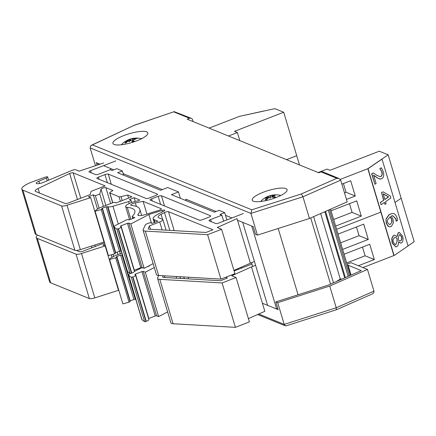 <?xml version="1.0" encoding="UTF-8"?>
<svg xmlns="http://www.w3.org/2000/svg" width="436" height="436" viewBox="0 0 436 436"><rect width="100%" height="100%" fill="white"/><g stroke="black" fill="none" stroke-linecap="round" stroke-linejoin="round"><path stroke-width="0.65" d="M97.789 163.304L98.231 164.759M103.539 165.647L113.774 169.817L110.553 168.503L111.017 170.045M162.339 189.6L123.154 173.637L162.339 189.6M185.796 199.159L186.259 200.702L185.796 199.159L216.114 211.509L185.796 199.159M251.496 262.592L252.657 266.451M231.93 217.956L225.494 215.33L231.93 217.956M242.699 222.344L267.6 305.342L276.631 309.02L277.825 308.65M251.73 226.022L276.631 309.02M278.184 228.486L298.077 294.785M310.705 217.946L330.553 284.103M313.631 216.654L333.48 282.811M336.347 281.547L340.314 279.073L342.053 279.035M320.656 213.558L340.314 279.073M324.842 211.716L344.685 277.874L324.847 211.711M330.57 209.193L350.413 275.35M340.505 279.067L341.268 279.378M347.454 265.48L348.108 265.224L361.242 270.576L328.03 285.215L275.803 301.908L278.119 309.625L262.412 303.227M347.061 264.167L350.909 262.674L367.466 269.415L329.73 286.049L277.699 302.677L275.803 301.908M277.699 302.677L284.212 324.395L258.739 314.013M351.062 275.067L348.108 265.224M367.466 269.415L373.984 291.134L336.243 307.767L284.212 324.395L285.302 325.801L286.103 325.834L336.325 309.783L336.243 307.767L329.73 286.049M336.325 309.783L372.431 293.869L373.794 292.698L373.984 291.134M96.988 165.179L96.236 162.672L99.948 164.181M237.511 220.229L253.218 226.627L255.534 234.35L257.431 235.124L309.462 218.49L347.198 201.863L340.685 180.144L339.072 178.526L336.848 178.313L301.374 193.949L302.949 196.778L340.685 180.144M257.431 235.124L250.913 213.406L302.949 196.778L309.462 218.49M95.479 165.685L90.143 147.902L250.913 213.406L251.785 209.798L92.47 144.888L90.584 145.946L90.143 147.902M339.072 178.526L322.787 171.893A2.605 2.403 112.2 0 0 321.081 171.888L318.76 172.787L187.224 119.197L189.546 118.298A2.605 2.403 -67.8 0 1 192.598 119.813L193.137 121.606M276.108 197.535A18.219 4.583 163.3 0 1 252.204 200.14A18.219 4.583 163.3 0 1 268.336 190.516A18.219 4.583 163.3 0 1 287.101 189.671A18.219 4.583 163.3 0 1 276.108 197.535M136.828 140.79A18.219 4.583 163.3 0 1 112.919 143.395A18.219 4.583 163.3 0 1 129.056 133.77A18.219 4.583 163.3 0 1 147.82 132.925A18.219 4.583 163.3 0 1 136.828 140.79M92.47 144.888L133.569 125.579L174.193 111.643L191.251 118.303M133.569 125.579L91.62 145.166M280.822 195.459L280.032 195.252A10.867 2.736 163.3 0 1 280.768 195.486M260.69 201.508A10.867 2.736 163.3 0 1 261.18 200.909L260.635 201.514M269.998 195.819A20.574 3.924 -114.3 0 1 270.342 195.584L270.5 196.745L269.998 195.819L268.549 196.293A20.786 12.001 -110.9 0 0 267.061 196.794A20.786 12.001 -110.9 0 0 266.712 196.968L265.96 197.35A6.654 1.673 -16.7 0 0 265.301 197.731A20.786 13.516 53.4 0 1 267.404 196.914L267.355 197.366M270.342 195.584A20.574 0.294 83.4 0 1 270.385 195.715L270.598 197.088M272.996 195.819L272.98 195.383A20.786 15.925 -80 0 1 275.612 194.903A6.654 1.673 -16.7 0 0 274.255 194.897A20.786 14.824 81.1 0 0 271.879 195.377L270.385 195.715M267.628 198.614L267.35 197.835A20.786 16.84 85.2 0 0 265.17 199.83A6.654 1.673 -16.7 0 0 266.527 199.835A20.786 13.914 -85.9 0 1 268.451 197.84L269.9 197.377A20.574 1.504 -116 0 0 270.173 198.26A20.574 2.126 85.3 0 1 270.287 197.274L271.781 196.925A20.786 11.085 57.6 0 1 274.075 197.759A6.654 1.673 -16.7 0 0 275.481 196.996L275.138 197.23L275.481 196.996A20.786 14.426 -113.9 0 0 272.92 196.304L272.952 195.829A20.574 18.699 167.5 0 1 275.078 195.601A20.574 20.274 46.5 0 0 272.958 195.72L272.98 195.383M273.17 197.377L272.952 195.829M267.333 197.372A20.574 18.476 -176.5 0 0 265.437 198.249A20.574 20.497 4.1 0 1 267.339 197.263L267.404 196.914M266.707 196.974L267.083 197.203L266.707 196.974A6.654 1.673 -16.7 0 0 265.96 197.35A20.819 20.819 0 0 0 261.18 200.909M265.17 199.83L265.644 199.835M273.988 195.306L274.255 194.897M269.9 197.377L270.2 197.982M141.978 138.871L140.752 138.506A10.867 2.736 163.3 0 1 141.362 138.686A10.867 2.736 163.3 0 1 141.487 138.741M121.41 144.763A10.867 2.736 163.3 0 1 121.9 144.163L121.35 144.768M133.558 139.444L134.103 138.85A20.786 19.086 -50.6 0 1 137.34 138.49A6.654 1.673 -16.7 0 0 136.621 138.196A20.786 19.059 95.1 0 0 133.514 138.61L132.157 138.757L132.337 139.749L131.797 138.811L130.457 139.106A20.786 4.905 -105 0 0 129.999 139.16A20.786 4.905 -105 0 0 129.688 139.313L128.5 139.754A6.654 1.673 -16.7 0 1 129.683 139.318L129.884 139.624L129.683 139.318M128.555 140.959L128.206 140.288L127.666 140.877A20.786 19.996 109.2 0 0 124.876 142.746A6.654 1.673 -16.7 0 0 125.595 143.041A20.786 18.143 -66.2 0 1 128.249 141.117L129.574 140.844A20.574 8.911 -111 0 0 129.067 141.918A20.574 9.265 92.7 0 1 129.928 140.784L131.307 140.621A20.786 3.989 65.1 0 1 132.533 141.918A6.654 1.673 -16.7 0 0 134.348 141.215A20.786 7.913 -107.3 0 0 132.784 140.049L133.367 139.449A20.574 16.999 -151.1 0 1 135.405 139.46A20.574 17.669 68.4 0 0 133.52 139.313L133.454 139.449M133.116 141.635L132.675 139.923L133.029 141.667M128.206 140.288A20.574 15.87 -143.4 0 0 126.549 140.893A20.574 18.797 65.1 0 1 128.358 140.147L128.413 140.61M121.9 144.163A20.819 20.819 0 0 1 128.135 139.885A20.786 7.003 62.4 0 1 128.985 139.678L129.503 140.801M128.985 139.678L128.358 140.147M131.797 138.811A20.574 11.064 -109.4 0 1 132.887 138.435A20.574 7.112 90 0 0 132.157 138.757M136.223 138.599L136.621 138.196M130.217 140.654L129.884 139.624A6.109 1.537 163.3 0 0 129.138 139.896M124.876 142.746L125.928 142.943M132.337 139.749L132.778 141.755M233.93 270.385L254.433 261.453M143.09 230.186L156.41 274.582A10.502 2.643 -16.7 0 0 158.622 275.487L220.932 279.095L234.917 273.655L221.597 229.26L207.612 234.699L145.302 231.091A10.502 2.643 163.3 0 1 143.09 230.186A10.502 2.643 163.3 0 1 143.172 229.559L145.406 224.774A2.627 0.659 163.3 0 1 146.97 223.799L148.861 223.069A1.575 0.398 163.3 0 1 150.927 222.84A1.575 0.398 163.3 0 1 150.9 222.965L152.006 223.417L157.843 221.156L154.082 219.624A14.699 3.701 163.3 0 1 153.129 218.763A14.699 3.701 163.3 0 1 157.821 214.283L163.952 211.084A2.627 0.659 -16.7 0 0 164.792 210.283A2.627 0.659 -16.7 0 0 161.985 210.435L148.878 214.517L130.822 223.941L128.778 223.107L127.47 223.314L120.99 225.81L120.358 226.262L120.963 226.698A4.316 1.085 163.3 0 1 121.077 226.862A4.316 1.085 163.3 0 1 118.461 228.731L116.826 229.036L114.232 227.129A5.248 1.319 163.3 0 1 114.058 226.911A5.248 1.319 163.3 0 1 115.872 225.243L126.576 219.831L128.157 219.499L129.16 219.908L134.811 217.717L132.391 216.73A2.627 0.659 163.3 0 1 132.217 216.578A2.627 0.659 163.3 0 1 132.37 216.24A42.003 10.568 -16.7 0 0 134.817 210.871A42.003 10.568 -16.7 0 0 127.279 207.362A8.927 2.245 163.3 0 1 125.644 206.61A8.927 2.245 163.3 0 1 137.514 200.963A1.575 0.398 -16.7 0 0 139.607 199.966A1.575 0.398 -16.7 0 0 139.504 199.873L134.163 197.699L129.476 199.514L130.778 200.048A2.627 0.659 163.3 0 1 130.947 200.2A2.627 0.659 163.3 0 1 128.593 201.596L112.957 206.239A5.248 1.319 163.3 0 1 107.948 206.773L106.15 206.784L102.395 208.234L101.762 208.691L102.275 208.964L101.239 209.547L95.092 211.22A12.077 3.036 163.3 0 1 102.411 206.751L112.722 202.751A1.575 0.398 163.3 0 1 114.69 202.435L115.992 202.969L131.928 196.789L127.65 195.045L121.023 196.631A2.627 0.659 163.3 0 1 119.044 196.756L109.856 193.012A2.627 0.659 163.3 0 1 109.687 192.859A2.627 0.659 163.3 0 1 110.226 192.232L112.935 190.543L105.861 187.66A2.627 0.659 -16.7 0 0 103.141 187.992A2.627 0.659 -16.7 0 0 101.005 189.219L99.762 194.02L95.37 195.72L93.249 194.859L88.421 196.734L90.688 197.655L67.019 205.252A5.248 1.319 163.3 0 1 61.574 205.923L22.874 190.156A16.497 4.147 163.3 0 1 21.8 189.186A16.497 4.147 163.3 0 1 33 181.594L45.524 177.06A1.575 0.398 163.3 0 1 47.333 176.798L47.513 176.869A2.627 0.659 163.3 0 1 47.682 177.027A2.627 0.659 163.3 0 1 46.341 178.062L38.897 181.207A5.199 1.308 -16.7 0 0 36.242 183.256A5.199 1.308 -16.7 0 0 43.071 182.515L72.332 170.258A2.605 0.654 163.3 0 1 75.581 169.729L79.123 171.174L103.643 162.944M134.108 270.287L140.784 267.709L142.098 267.497L144.142 268.331L153.129 263.644M114.058 226.911L127.377 271.301A5.248 1.319 -16.7 0 0 127.552 271.524L130.146 273.432L131.781 273.127A4.316 1.085 -16.7 0 0 134.397 271.257L121.077 226.862M115.415 252.766L119.464 251.18L121.268 251.163A5.248 1.319 -16.7 0 0 121.344 251.196M95.092 211.22L108.406 255.616L114.559 253.943L115.524 253.3M103.523 240.438L103.817 240.323M21.8 189.186L35.12 233.582A16.497 4.147 -16.7 0 0 36.193 234.546L74.894 250.319A5.248 1.319 -16.7 0 0 80.338 249.648L104.008 242.051L90.688 197.655M180.368 198.304L178.46 191.933L167.669 187.535L160.633 190.265L117.655 172.749L122.342 170.934L116.755 168.661L112.068 170.476L110.21 169.718L98.961 174.078A2.627 0.659 -16.7 0 1 95.686 174.607L89.173 171.958A2.627 0.659 -16.7 0 1 89.004 171.8A2.627 0.659 -16.7 0 1 90.584 170.667L115.753 160.911M162.443 219.281A5.287 1.33 163.3 0 1 162.911 219.635A5.287 1.33 163.3 0 1 159.718 221.919L149.444 225.903L148.262 228.426A5.248 1.319 -16.7 0 0 148.224 228.742A5.248 1.319 -16.7 0 0 149.33 229.194L205.966 232.47L212.904 229.783L168.492 211.683A2.627 0.659 -16.7 0 0 164.47 212.55L161.086 214.316A9.45 2.376 -16.7 0 0 158.066 217.193A9.45 2.376 -16.7 0 0 158.682 217.749L162.443 219.281M150.202 200.135A2.627 0.659 163.3 0 1 150.033 199.982A2.627 0.659 163.3 0 1 151.614 198.849L158.175 196.304A2.627 0.659 163.3 0 1 161.451 195.775L210.577 215.787A2.627 0.659 163.3 0 1 210.746 215.94A2.627 0.659 163.3 0 1 209.16 217.074L202.598 219.619A2.627 0.659 163.3 0 1 199.328 220.147L150.202 200.135M155.946 195.393L149.385 197.939A2.627 0.659 163.3 0 1 146.109 198.467L96.983 178.449A2.627 0.659 163.3 0 1 96.814 178.297A2.627 0.659 163.3 0 1 98.4 177.163L104.962 174.618A2.627 0.659 163.3 0 1 108.237 174.089L157.358 194.107A2.627 0.659 163.3 0 1 157.527 194.26A2.627 0.659 163.3 0 1 155.946 195.393M105.158 185.883L92.437 190.815A2.605 0.654 -16.7 0 0 90.862 191.856L90.557 193.982A2.605 0.654 163.3 0 1 88.982 195.028L69.024 202.767A3.286 0.828 163.3 0 1 64.931 203.427L35.627 191.486A7.461 1.875 163.3 0 1 35.136 191.05A7.461 1.875 163.3 0 1 38.09 188.494L69.64 173.468A2.627 0.659 163.3 0 1 73.155 172.841L105.158 185.883M77.45 199.497L69.64 173.468M128.56 198.091L127.65 195.045M146.932 214.065L143.117 201.345L135.307 202.822A3.673 0.926 -16.7 0 0 130.675 205.105A3.673 0.926 -16.7 0 0 131.356 205.411A47.252 11.886 163.3 0 1 139.847 209.362A47.252 11.886 163.3 0 1 138.098 214.31A6.823 1.717 -16.7 0 0 137.841 215.024A6.823 1.717 -16.7 0 0 145.139 214.626L159.205 210.245A2.627 0.659 -16.7 0 0 161.429 208.893A2.627 0.659 -16.7 0 0 161.255 208.735L143.117 201.345M178.46 191.933L171.43 194.658L214.408 212.174L219.101 210.354L224.682 212.632L219.995 214.447L221.853 215.204L210.604 219.564A2.627 0.659 -16.7 0 0 209.018 220.698A2.627 0.659 -16.7 0 0 209.193 220.856L215.706 223.505A2.627 0.659 -16.7 0 0 218.976 222.976L243.353 213.526M223.641 221.166L221.853 215.204M250.351 263.033L237.031 218.643L217.253 227.494L221.597 229.26M135.28 201.427L134.163 197.699M103.463 206.342L99.762 194.02M99.108 208.201L95.37 195.72M97.517 209.084L93.249 194.859M226.867 219.918L224.682 212.632M123.611 175.179L122.342 170.934M220.932 279.095L207.612 234.699M151.483 223.205L148.878 214.517M144.142 268.331L130.822 223.941M130.146 273.432L116.826 229.036M127.552 271.524L114.232 227.129M150.453 229.26L149.444 225.903M248.411 318.64L264.832 311.293L251.512 266.897L231.729 275.748L236.072 277.519L222.093 282.953L159.783 279.345A10.502 2.643 163.3 0 1 157.57 278.44A10.502 2.643 163.3 0 1 157.647 277.814L158.731 275.492M157.57 278.44L170.89 322.836A10.502 2.643 -16.7 0 0 173.103 323.741L235.413 327.349L249.392 321.91L236.072 277.519M148.583 318.542L155.265 315.964L156.573 315.751L158.622 316.591L167.604 311.898M128.538 275.165L141.858 319.561A5.248 1.319 -16.7 0 0 142.027 319.779L144.621 321.686L146.262 321.381A4.316 1.085 -16.7 0 0 148.878 319.512L135.558 275.116A4.316 1.085 163.3 0 1 132.942 276.985L131.301 277.296L128.707 275.383A5.248 1.319 163.3 0 1 128.538 275.165A5.248 1.319 163.3 0 1 130.348 273.497L130.375 273.481M129.89 301.02L133.945 299.434L135.743 299.423A5.248 1.319 -16.7 0 0 135.825 299.45M122.505 255.055A5.248 1.319 163.3 0 1 122.423 255.027L120.625 255.038L116.875 256.493L116.243 256.946L116.75 257.218L115.714 257.801L109.567 259.475L122.887 303.87L129.034 302.197L129.999 301.554M117.998 288.692L118.298 288.578M36.275 237.44L49.595 281.836A16.497 4.147 -16.7 0 0 50.669 282.806L89.369 298.573A5.248 1.319 -16.7 0 0 94.819 297.902L118.483 290.305L105.163 245.909L81.499 253.507A5.248 1.319 163.3 0 1 76.049 254.177L37.349 238.41A16.497 4.147 163.3 0 1 36.275 237.44A16.497 4.147 163.3 0 1 37.501 235.08M163.178 275.748L162.742 276.68A5.248 1.319 -16.7 0 0 162.699 276.996A5.248 1.319 -16.7 0 0 163.811 277.449L220.442 280.724L227.385 278.037L225.559 277.296M104.547 242.748A2.605 0.654 163.3 0 1 103.457 243.283L83.499 251.022A3.286 0.828 163.3 0 1 79.406 251.681L76.393 250.455M91.925 247.757L91.424 246.089M238.121 269.426L237.876 268.62M117.938 254.597L117.175 252.063M113.589 256.455L112.962 254.379M111.992 257.338L111.245 254.842M104.978 244.182L102.896 244.988L105.163 245.909M241.342 268.173L241.054 267.197M109.567 259.475A12.077 3.036 163.3 0 1 116.886 255.006L121.906 253.06M235.413 327.349L222.093 282.953M154.29 267.502L145.302 272.195L143.253 271.361L141.945 271.574L135.471 274.064L134.833 274.517L135.438 274.958A4.316 1.085 163.3 0 1 135.558 275.116M158.622 316.591L145.302 272.195M144.621 321.686L131.301 277.296M142.027 319.779L128.707 275.383M134.392 271.454L141.051 268.086L142.637 267.753L143.678 268.145M146.888 266.897L149.286 265.971L148.938 265.829M164.928 277.514L164.421 275.819M234.11 270.979L251.937 264.069M255.594 265.311L251.512 266.897M209.117 128.119L239.402 116.379L274.849 108.651L283.7 112.259L234.443 131.356L237.391 132.56L228.491 136.01M239.811 140.626L237.391 132.56M283.7 112.259L296.731 155.69L286.512 159.652L296.731 155.69L299.51 164.944M408.036 245.882L414.2 241.669L401.169 198.238L395.011 202.451L401.169 198.238L388.144 154.813L367.821 168.705L394.09 255.54L408.069 245.986L382.007 159.124L368.028 168.683L394.09 255.54M336.597 229.287L380.851 212.13L336.597 229.287M318.171 172.547L327.071 169.097L330.025 170.302L379.287 151.205L388.144 154.813M340.271 179.381L367.821 168.705L393.882 255.561L362.921 267.562M331.049 210.79L356.713 200.838L361.297 216.12L335.633 226.071M341.884 184.145L350.68 180.733L355.264 196.015L346.467 199.426M355.264 196.015L346.042 192.254L344.5 192.854M343.426 183.545L346.042 192.254M361.297 216.12L352.07 212.365L333.66 219.499M349.459 203.65L352.07 212.365M344.075 254.221L369.739 244.269L374.328 259.551L358.403 265.726M338.042 234.116L363.711 224.164L368.295 239.446L342.631 249.392M368.295 239.446L359.068 235.685L340.658 242.825M356.457 226.976L359.068 235.685M374.328 259.551L365.101 255.79L346.691 262.93M362.49 247.081L365.101 255.79M263.845 110.984L239.402 116.379L263.862 111.049M374.971 184.259L371.641 173.86L373.232 172.89L371.848 173.844L374.971 184.259L376.105 183.48L373.614 175.19L377.494 177.915L379.843 179.027L382.067 178.564C383.756 177.289 384.149 175 383.244 171.691L381.358 167.767L379.963 168.721L382.061 172.302L382.285 174.64L381.304 176.313L380.279 176.694L376.813 175.359L373.232 172.89M380.176 176.705L381.097 176.335L382.078 174.662L381.854 172.324L381.031 170.116M380.824 170.138L380.001 168.846M379.756 168.743L381.358 167.767M380.606 179.098L379.843 179.027M379.636 179.049L377.494 177.915M377.287 177.937L373.407 175.207M384.868 199.503L383.162 193.824L388.689 196.887L384.868 199.503M384.835 199.399L388.481 196.909L383.211 193.982M381.102 204.697L384.465 202.397L385.07 204.408L386.122 203.688L385.522 201.677L390.89 198.009L390.264 195.928L382.955 191.818L381.576 192.761L383.811 200.222L380.448 202.522L381.102 204.697L380.448 202.522M380.241 202.538L383.811 200.222M383.604 200.244L381.576 192.761M381.369 192.783L382.955 191.818M384.29 202.522L385.07 204.408M390.678 224.088L389.528 224.562L387.506 222.578L387.43 220.087L390.285 216.736L391.73 219.379L392.035 221.771L390.471 224.109L392.035 221.771M389.424 224.573L390.471 224.109M391.828 221.793L391.523 219.395L390.078 216.752M390.002 226.867L388.28 226.464L386.225 223.314L385.996 218.981L386.432 223.292L388.487 226.442L390.106 226.862L391.419 226.349L393.37 222.807L392.967 219.139L391.228 216.087L392.662 215.635L395.981 218.796L396.384 221.194L397.643 220.333L397.201 218.322C396.406 215.776 395.31 214.229 393.91 213.678L392.187 213.433L389.261 214.632L386.203 218.965M385.996 218.981L389.054 214.648L392.084 213.444M396.15 221.117L395.774 218.818L392.558 215.651M400.918 240.607L399.981 240.977L398.455 240.263L398.351 237.462L399.294 234.873L399.834 234.661L401.594 236.683C402.079 238.59 401.85 239.904 400.918 240.607L400.711 240.628C401.643 239.92 401.872 238.612 401.387 236.699L399.73 234.677M399.877 240.983L400.711 240.628M396.111 244.274L395.348 244.574L393.321 242.389C392.803 240.312 393.163 238.765 394.389 237.745L395.288 237.397L397.065 238.241L397.196 241.141L395.904 244.291L397.196 241.141M395.245 244.58L395.904 244.291M396.989 241.157L397.065 238.241M396.858 238.263L395.185 237.407M395.828 246.907L392.128 243.048L391.751 238.421L393.403 235.544L394.433 235.184M393.61 235.522L391.959 238.399L392.335 243.026L395.932 246.901L396.934 246.514C398.084 245.708 398.597 244.155 398.477 241.844L400.804 243.103L401.6 242.814C403.109 241.588 403.431 239.326 402.564 236.034L399.316 232.372L398.46 232.704L396.989 236.661L394.531 235.173L393.403 235.544M396.825 236.655L398.253 232.726L399.213 232.388M400.7 243.114L398.482 242.056M382.007 159.124L368.028 168.683M325.556 211.4L345.405 277.558M328.297 210.19L348.141 276.353M329.474 209.672L349.323 275.83M173.779 111.872L189.546 118.298M301.374 193.949L251.785 209.798M321.081 171.888L336.848 178.313M271.879 195.377L272.527 197.148M268.549 196.293L268.838 197.59M127.666 140.877L127.824 141.384M133.514 138.61L133.639 138.98M130.457 139.106L130.751 140.523M162.121 229.935L159.718 221.919M162.59 219.335L161.086 214.316M169.822 230.377L164.47 212.55M174.177 230.633L168.492 211.683M152.251 200.969L151.614 198.849M160.601 204.37L158.175 196.304M164.508 205.961L161.451 195.775M210.686 216.163L210.577 215.787M39.458 193.05L38.09 188.494M80.764 198.211L73.155 172.841M99.037 179.289L98.4 177.163M107.381 182.689L104.962 174.618M111.294 184.281L108.237 174.089M157.472 194.483L157.358 194.107M161.369 209.117L161.255 208.735M122.2 200.56L121.023 196.631M120.396 201.258L119.044 196.756M112.777 202.735L109.856 193.012M110.635 203.563L105.861 187.66M105.866 205.411L101.005 189.219M80.338 249.648L67.019 205.252M74.894 250.319L61.574 205.923M36.193 234.546L22.874 190.156M47.159 180.787L46.341 178.062M39.589 183.507L38.897 181.207M91.222 172.792L90.584 170.667M211.242 221.69L210.604 219.564M115.714 252.629L102.395 208.234M114.559 253.943L101.239 209.547M129.181 203.552L128.593 201.596M118.292 224.017L112.957 206.239M121.268 251.163L107.948 206.773M120.777 250.967L107.458 206.571M119.464 251.18L106.15 206.784M158.622 275.487L145.302 231.091M154.889 222.305L154.082 219.624M162.421 211.885L161.985 210.435M142.098 267.497L128.778 223.107M140.784 267.709L127.47 223.314M134.31 270.2L120.99 225.81M131.781 273.127L118.461 228.731M131.487 273.241L118.167 228.846M132.909 218.452L132.391 216.73M130.849 219.254L127.279 207.362M136.392 206.441L135.307 202.822M138.446 215.482L138.098 214.31M148.431 228.982L148.262 228.426M176.596 278.19L176.09 276.495M184.297 278.637L183.79 276.942M188.652 278.887L188.145 277.192M95.244 246.471L94.803 245.005M120.341 253.67L119.578 251.136M94.819 297.902L81.499 253.507M89.369 298.573L76.049 254.177M50.669 282.806L37.349 238.41M130.195 300.884L116.875 256.493M129.034 302.197L115.714 257.801M135.743 299.423L122.423 255.027M135.253 299.221L121.933 254.826M133.945 299.434L120.625 255.038M173.103 323.741L159.783 279.345M156.573 315.751L143.253 271.361M155.265 315.964L141.945 271.574M148.79 318.46L135.471 274.064M146.262 321.381L132.942 276.985M145.962 321.495L132.648 277.1M162.906 277.236L162.742 276.68M257.616 314.52L285.302 325.801M133.329 125.573L174.193 111.643M280.032 195.252A20.819 20.819 0 0 0 267.055 196.794M266.707 199.726L265.437 199.721M275.263 197.012L273.906 197.748M272.582 196.124L272.811 197.246M272.614 195.601L272.685 195.96M267.693 196.914L268.167 198.091M267.655 197.421L267.993 198.255M140.752 138.506A20.819 20.819 0 0 0 129.993 139.16M134.234 141.182L132.457 141.869M166.067 230.164L162.911 219.635M112.662 202.778L109.687 192.859M48.625 180.166L47.682 177.027M115.589 253.36L102.275 208.964M131.645 202.527L130.947 200.2M154.262 222.545L153.129 218.763M132.795 218.496L132.217 216.578M129.585 219.739L125.644 206.61M141.673 215.444L139.847 209.362M180.542 278.419L180.035 276.724M130.07 301.614L116.75 257.218"/></g></svg>
